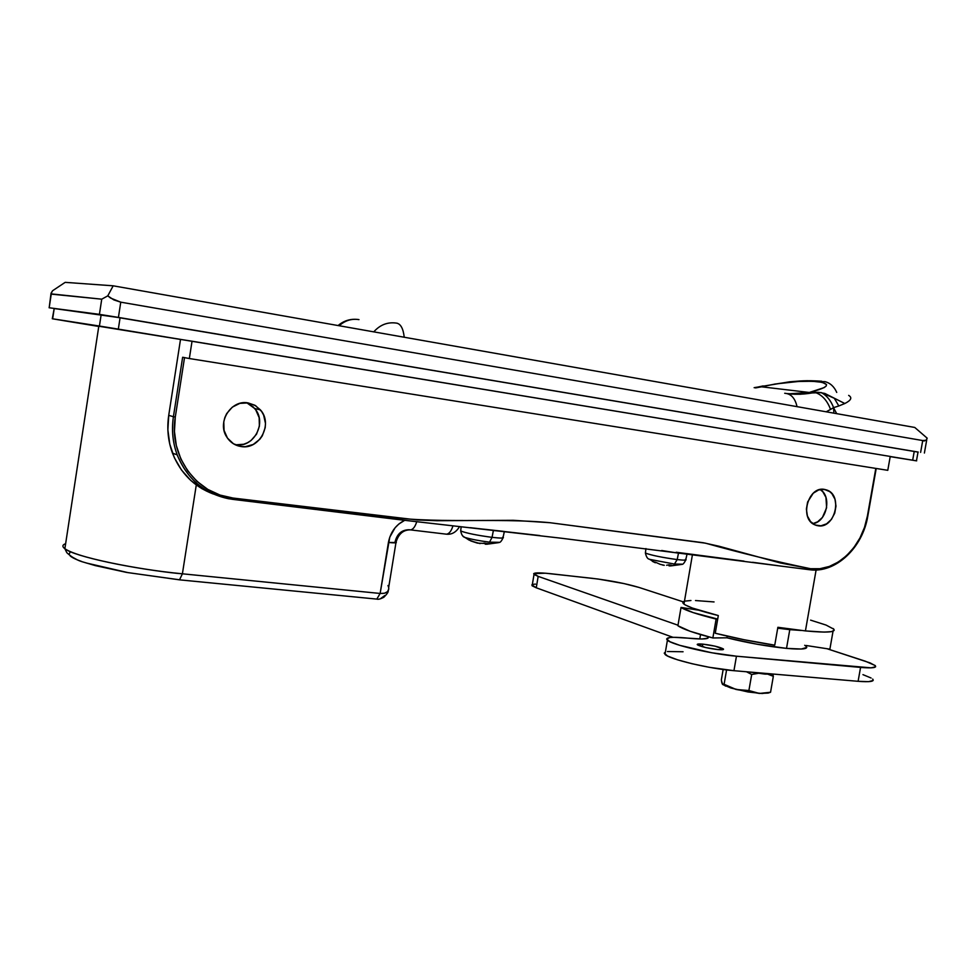 <?xml version="1.0" encoding="UTF-8"?>
<svg xmlns="http://www.w3.org/2000/svg" width="976" height="976" viewBox="0 0 976 976"><rect width="100%" height="100%" fill="white"/><g stroke="black" fill="none" stroke-linecap="round" stroke-linejoin="round"><path stroke-width="1.46" d="M834.224 630.215L831.503 631.631L824.171 632.094L805.432 630.911L816.107 569.984L805.432 630.911C828.051 633.009 837.286 632.216 833.114 628.52M810.592 620.138L826.062 625.067L833.846 629.191M805.432 630.911L777.872 627.3L805.432 630.911M684.457 601.216C682.431 601.826 682.273 602.79 683.969 604.095C688.08 607.048 699.524 610.866 718.312 615.551L692.35 608.036L685.335 604.986L683.505 603.717L683.224 601.777M684.762 601.131L690.947 600.508M695.498 600.545L714.054 601.936M914.756 427.451L113.179 285.809L65.16 282.357L52.558 290.763L50.935 293.861L101.736 299.181L99.418 314.357L918.013 452.108L118.425 317.407L120.756 302.17L922.723 440.554L920.624 452.376L922.723 440.554L926.041 440.298L927.2 438.187L914.756 427.451L113.179 285.809L107.775 295.862L113.802 299.888L120.756 302.17L922.723 440.554L926.041 440.298L927.2 438.187L914.756 427.451M774.749 645.173L777.872 627.3L774.749 645.173L743.968 639.707L715.249 633.241C733.72 637.889 753.557 641.866 774.749 645.173M718.312 615.551L715.249 633.241L718.312 615.551M69.93 552.44L69.089 554.478M81.691 561.493C75.884 559.455 72.041 557.601 70.162 555.917L77.324 559.846M86.242 562.981L127.966 572.619L179.072 579.732M49.117 307.757L99.418 314.357L49.178 307.769L51.24 294.118L101.736 299.181L107.775 295.862L113.179 285.809L65.16 282.357L52.558 290.763L51.057 293.203L49.178 307.769L51.179 294.105M924.736 440.884L923.503 440.908M396.341 542.534L388.424 542.449C390.437 532.176 395.853 524.807 404.674 520.33L398.818 524.039L395.073 527.796L389.766 537.178L380.14 593.457L182.402 573.803L196.286 484.962L182.402 573.803C156.624 571.899 80.849 559.724 64.867 548.732C73.737 556.332 132.651 569.057 182.402 573.803L179.523 579.842L182.402 573.803L380.14 593.457L384.556 593.225L387.582 591.627L388.79 588.906M65.636 543.681C62.281 544.901 62.025 546.584 64.867 548.732C62.037 546.536 62.293 544.852 65.636 543.681M110.581 298.058L107.775 295.862L101.736 299.181L99.418 314.357L118.425 317.407L120.756 302.17L110.581 298.058M409.517 529.736C401.978 529.663 397.171 533.665 395.097 541.753L396.036 542.18C398.55 533.86 403.344 529.761 410.432 529.883L410.506 529.883C413.043 529.529 415.117 526.82 416.74 521.745C415.093 526.881 412.994 529.59 410.432 529.883L446.422 534.177C449.143 533.884 451.327 531.103 452.974 525.82C451.327 531.103 449.143 533.884 446.422 534.177L445.703 534.092L446.422 534.177C451.827 534.75 456.207 532.201 459.574 526.54M396.073 542.205C397 543.01 394.45 543.083 388.424 542.449L380.14 593.457L376.809 599.105L380.14 593.457C386.289 593.75 389.131 591.761 388.68 587.454L387.984 585.502M384.812 595.519L380.945 598.325M376.492 599.069L179.523 579.842L126.502 572.4L95.319 565.604L83.936 562.261C77.665 560.639 71.968 557.467 66.856 552.733L64.867 548.732L98.808 326.204L180.499 339.441L96.648 325.886M833.626 407.858L836.7 413.653L833.626 407.858M762.695 386.02L761.609 386.813C781.678 382.202 800.466 380.481 817.961 381.653L825.025 381.64C830.295 383.068 834.199 386.667 836.737 392.437M825.025 381.64L817.961 381.653C831.613 383.873 828.722 387.472 809.287 392.474L761.609 386.813L775.212 384.007L798.49 381.47L812.386 381.262L822.304 382.348L826.526 384.568L826.196 386.008L824.208 387.582L809.287 392.474L818.315 392.303L824.818 393.438L844.826 403.515C851.145 400.331 852.426 397.622 848.656 395.378M784.704 393.267L786.107 393.438L784.704 393.267M833.846 413.153L833.602 407.639L826.245 411.811M754.607 387.753L762.476 386.069L755.57 387.923L761.609 386.813L809.287 392.474L788.584 393.828L821.316 392.608L815.302 392.303L800.125 394.28L787.01 393.596M756.693 387.423L763.11 385.923M373.784 331.852C380.115 324.74 387.704 321.824 396.524 323.117C400.672 323.812 403.247 328.522 404.223 337.232C403.247 328.522 400.672 323.812 396.524 323.117C387.704 321.824 380.115 324.74 373.784 331.852M358.985 319.616C351.616 318.469 345.016 320.506 339.184 325.74C345.016 320.506 351.616 318.469 358.985 319.616L358.985 319.616M838.823 405.967L844.826 403.515L834.297 398.269L838.823 405.967L834.297 398.269L821.316 392.608C826.782 395.536 830.881 400.55 833.602 407.639L838.823 405.967M833.602 407.639C830.881 400.55 826.782 395.536 821.316 392.608L815.106 392.425C822.06 394.804 827.209 400.477 830.564 409.444L833.602 407.639M826.184 411.799L830.564 409.444C827.209 400.477 822.06 394.804 815.106 392.425C805.493 394.267 796.587 394.731 788.401 393.804M786.107 393.438C791.597 394.389 795.233 398.794 797.026 406.638C795.233 398.794 791.597 394.389 786.107 393.438M397.317 323.263L396.524 323.117M918.111 452.059L120.072 317.749L118.328 329.119L183.915 339.941L99.43 326.045L101.15 314.723L99.43 326.045L118.328 329.119L120.072 317.749L54.205 308.55L52.655 318.81L99.43 326.045L62.928 320.543L98.771 326.448L52.289 318.762L54.205 308.55L105.884 315.431L918.233 452.071M916.464 460.843L912.67 460.208L914.244 451.363L912.67 460.208L890.222 456.5L916.671 460.867L890.197 456.622L916.464 460.843L918.026 452.059M97.283 326.033L98.796 326.301C95.697 325.752 95.697 325.728 98.808 326.204L98.808 326.204M806.786 647.417L801.369 649.028L786.522 648.381L789.791 629.654L801.198 630.459L789.791 629.654L786.522 648.381C802.333 649.748 808.848 649.016 806.03 646.173M789.791 629.654L777.713 628.19L789.791 629.654M717.702 619.089L693.326 612.66L681.041 607.45L698.767 610.195L681.041 607.45L677.905 625.738C682.602 629.044 694.253 633.119 712.858 637.962L690.13 631.277L677.905 625.738L681.041 607.45C685.786 610.525 697.474 614.404 716.116 619.077L717.702 619.089M829.881 649.162L806.139 645.502L829.881 649.162L833.04 631.216L829.881 649.162M804.712 645.282L806.31 646.441M786.522 648.381L757.205 644.258L726.961 637.804L712.858 637.962L716.116 619.077L712.858 637.962L726.961 637.804C747.421 642.867 767.27 646.393 786.522 648.381M727.254 636.12L726.961 637.804L727.254 636.12M702.769 644.123C712.553 645.331 719.397 646.929 723.314 648.906C724.107 649.735 722.362 649.967 718.068 649.613L723.533 649.199L714.993 646.149L702.769 644.123L697.218 644.502L705.672 647.552L718.068 649.613C708.21 648.393 701.341 646.795 697.45 644.819C696.657 643.989 698.438 643.757 702.769 644.123L702.33 646.71L702.769 644.123M550.854 573.729L598.264 579.061L623.993 583.575L638.999 587.43L683.176 601.826L638.999 587.43C626.165 583.611 610.61 580.574 592.334 578.329L545.425 573.205L533.713 573.607L538.166 576.377L534.018 574.461C532.518 572.644 538.13 572.4 550.854 573.729M873.154 680.479L868.64 681.651L858.099 681.309L733.94 670.695L736.453 656.201L860.564 667.413C872.52 668.389 877.351 667.743 875.045 665.449L865.322 661.203L827.026 648.723L870.104 662.911L875.362 665.754L875.582 666.791L871.092 667.84L736.453 656.201L711.748 652.761L679.821 645.356L670.073 641.781L666.632 639.048L669.841 637.523L673.757 637.304L701.964 638.999L707.868 638.194L708.088 636.718C709.711 638.987 703.842 639.548 690.471 638.389L685.445 637.914C670.841 636.645 664.827 637.401 667.413 640.195L664.985 654.384C669.341 659.227 709.357 668.78 733.94 670.695L709.235 667.291L691.972 663.717L677.344 659.752L667.633 656.055L664.217 653.164L665.4 652.005L664.985 654.384M678.003 625.213L538.166 576.377L678.003 625.213M532.335 584.563L532.127 585.795L536.263 587.796L672.989 637.316L536.263 587.796L531.835 584.892M532.981 584.368L535.409 584.099M862.943 674.636L871.092 678.003M667.413 640.195C671.817 644.782 711.882 654.164 736.453 656.201L733.94 670.695L858.099 681.309L860.564 667.413L858.099 681.309C870.067 682.224 874.911 681.468 872.629 679.064L872.934 679.381M667.438 651.517L683.066 651.761M536.263 587.796L538.166 576.377L536.263 587.796M700.536 634.595L699.78 638.987L700.536 634.595M235.289 444.775L241.17 446.557C234.96 445.568 230.129 442.348 226.664 436.882C216.806 422.108 231.105 399.501 248.05 402.905L239.84 403.381L232.337 407.126L226.688 413.58L224.858 417.521L223.785 421.742L224.053 430.367L227.469 438.114L233.496 443.799L241.17 446.557L245.281 446.691L253.223 444.47L259.836 439.261L262.324 435.784L265.191 427.695L265.472 423.413L263.642 415.129L261.617 411.457L255.688 405.748L248.05 402.905L254.858 405.247L260.421 409.896C273.28 423.84 259.616 449.985 241.17 446.557L235.558 444.824C253.87 448.228 267.424 422.315 254.651 408.493L246.782 402.759L253.174 406.894L255.834 410.042L259.152 417.679L259.396 426.134L256.554 434.149L251.039 440.505L247.514 442.75L243.671 444.263L235.558 444.824M818.059 525.771L814.911 524.868C799.124 518.89 807.982 485.914 824.439 489.403L818.657 489.952L813.252 493.209L807.628 501.981L806.383 509.118L807.408 516.011L810.544 521.599L815.302 525.039L820.938 525.82L826.611 523.819L831.454 519.378L834.736 513.156L835.981 506.093L834.98 499.248L831.906 493.661L829.71 491.611L824.439 489.403L826.953 490.074C843.179 495.479 834.822 529.016 818.059 525.771L816.107 525.332L818.059 525.771M182.915 357.338L189.344 358.534L192.04 341.21L890.234 456.439L887.782 470.322L890.234 456.439L180.511 339.404L168.726 415.349L180.511 339.404L192.04 341.21L189.344 358.534L182.634 357.277L173.411 416.715L168.726 415.349L167.872 429.879L169.787 444.214L174.375 457.744L181.451 469.956L190.686 480.351L201.715 488.561L213.402 494.039C194.114 486.817 180.475 473.189 172.484 453.157L177.181 454.84C172.703 442.604 171.447 429.904 173.411 416.715L168.726 415.349C166.786 428.415 168.031 441.018 172.484 453.157M810.544 568.715L780.41 562.981L719.068 546.243L703.196 542.717L549.939 522.709L513.376 520.306L436.858 520.708L417.313 519.964L233.069 498.053L220.027 495.064L207.815 489.415L196.932 481.302L187.819 471.018L180.853 458.952L176.327 445.581L174.448 431.429L175.29 417.057L184.525 357.631L175.29 417.057L173.411 416.715L175.29 417.057C168.47 455.963 196.786 494.576 233.069 498.053L232.434 499.322L233.069 498.053L375.138 515.438C435.259 524.612 494.978 517.414 549.939 522.709L705.477 543.168C741.431 553.185 776.457 561.7 810.544 568.715L809.665 569.74L810.544 568.715L819.938 568.715L829.319 566.446L838.323 562.017L846.631 555.612L853.927 547.487L859.966 537.947L864.504 527.345L867.396 516.06C862.394 547.28 835.737 572.375 810.544 568.715M875.814 468.407L867.396 516.06L875.814 468.407M227.31 497.309L232.434 499.322L227.31 497.309M470.273 527.687L539.862 535.556M676.222 552.245L744.054 561.139M752.606 562.298L777.835 565.665M189.344 358.534L887.782 470.322L189.344 358.534M820.255 489.525L822.89 491.867L825.952 497.418L826.611 507.764L822.451 517.402L817.644 521.806L812.813 523.673C826.623 522.05 832.174 496.613 820.255 489.525M229.153 498.846C204.557 493.844 187.221 479.179 177.181 454.84C187.892 480.424 206.314 495.247 232.434 499.322L403.588 520.196L561.7 538.264L809.665 569.74C835.529 573.449 862.723 547.865 867.798 516.109L876.216 468.468M184.525 357.594L182.634 357.277L173.411 416.715C171.398 430.221 172.764 443.214 177.498 455.682C188.307 480.765 206.595 495.32 232.361 499.309M765.05 674.123L765.184 673.367L765.05 674.123L774.188 674.135L765.05 674.123L750.324 672.098L765.05 674.123M769.417 692.618L770.552 692.252L773.334 676.307L768.185 674.331L773.334 676.307L772.882 674.318L773.334 676.307L770.552 692.252L762.183 693.521L748.116 691.984L730.865 688.007L722.728 684.542L736.087 689.459L759.401 693.448L768.149 693.082L770.552 692.252L759.401 693.448L748.897 690.544L736.087 689.459L724.094 684.298L722.728 684.554L722.521 683.285M768.429 692.899L759.401 693.448L748.897 690.544L751.703 674.477L746.494 671.769L751.703 674.477L758.193 673.342L751.703 674.477L748.897 690.544L736.087 689.459L724.094 684.298L726.583 669.926L724.094 684.298M721.764 682.48L721.337 679.943L723.155 669.487L721.337 679.943L722.362 684.127L721.764 682.48M723.155 684.701L722.362 684.127M685.445 559.26C687.446 560.322 684.701 560.419 677.198 559.577L678.491 553.185L687.372 553.66L678.491 553.185L661.667 550.501L678.491 553.185L678.601 552.575L677.198 559.577L674.453 564.055L681.992 564.177M668.963 565.812L669.133 564.86M670.402 565.921L669.255 565.885L669.414 564.921L669.255 565.885L673.904 565.409L670.402 565.921M671.439 565.226L668.938 564.823L671.439 565.226M666.596 565.263L668.938 564.823L666.596 565.263M663.778 565.238L663.131 565.128L663.778 565.238M662.423 564.982L663.131 565.128L662.423 564.982M660.215 564.335L655.665 562.31L660.215 564.335M653.932 561.908L655.665 562.31L653.932 561.908M685.725 560.065C684.176 563.164 682.907 564.592 681.907 564.348L674.453 564.055L650.333 559.492L653.237 561.493L649.589 559.26M650.333 559.492L674.453 564.055L677.198 559.577C662.838 557.613 652.358 555.503 645.783 553.246L645.478 552.416L645.404 553.063C651.358 555.295 661.96 557.467 677.198 559.577C684.152 560.37 687.031 560.334 685.835 559.455L687.128 553.721M655.335 562.774L652.346 561.322L655.335 562.774M502.799 537.068C504.885 538.288 501.31 538.386 492.063 537.349L493.368 530.566L503.25 531.334L483.596 529.163L493.417 530.236L492.063 537.349L489.525 542.156L499.151 542.327M502.982 537.947C501.554 541.058 500.249 542.583 499.053 542.485L489.525 542.156C479.411 540.85 471.274 539.301 465.101 537.495L468.919 540.009L477.362 543.107L489.61 543.656L485.255 544.23M485.328 544.205L489.61 543.656L477.362 543.107L470.92 540.985L464.832 537.41C470.908 539.228 479.143 540.802 489.525 542.156L492.063 537.349C477.398 535.385 467.028 533.299 460.965 531.103L460.77 530.188L460.684 530.956C466.308 533.152 476.764 535.287 492.063 537.349C500.834 538.349 504.507 538.301 503.104 537.227L504.372 531.456M484.669 543.12L483.486 543.181L484.669 543.12M464.832 537.41L463.039 536.153L464.832 537.41M485.487 544.254L485.645 543.29L485.487 544.254M692.496 554.319L683.969 604.095M926.761 439.688L924.394 453.035M395.939 542.766L388.68 587.454M388.192 590.846C388.497 591.92 387.045 594.067 383.824 597.275C380.579 598.996 378.237 599.593 376.809 599.105M821.707 381.226C804.2 380.128 800.674 381.055 789.596 381.811L754.131 387.667M338.074 325.545C343.113 321.25 348.835 319.164 355.252 319.274M52.594 318.798L54.144 308.538M723.314 648.906L723.192 649.577M534.018 574.461L532.127 585.795M707.441 638.377L707.746 636.62M822.866 489.269L826.953 490.074M254.651 408.493L260.421 409.896M725.51 686.104L723.704 684.554M670.719 565.909L681.492 564.457M664.278 565.299L660.008 564.274M654.176 561.981L649.406 559.199C647.661 559.053 646.332 557.003 645.404 553.063L645.929 548.573M486.573 544.266L498.516 542.656M480.107 543.608L472.652 541.46M470.005 540.301L465.101 537.495C463.002 537.117 461.538 534.933 460.684 530.956L461.16 526.723M485.45 543.254L485.292 544.242"/></g></svg>
